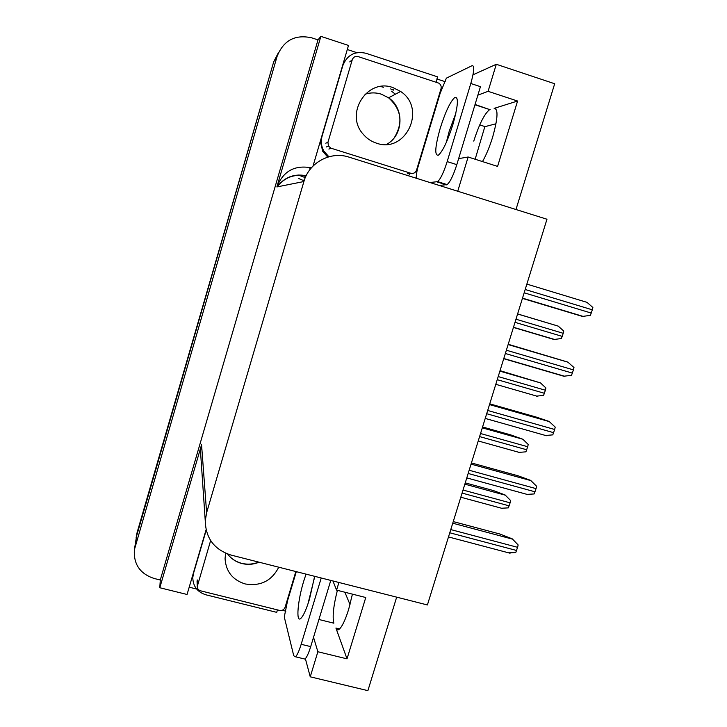 <?xml version="1.0" encoding="UTF-8"?>
<svg xmlns="http://www.w3.org/2000/svg" width="727" height="727" viewBox="0 0 727 727"><rect width="100%" height="100%" fill="white"/><g stroke="black" fill="none" stroke-linecap="round" stroke-linejoin="round"><path stroke-width="1.09" d="M318.926 619.495L333.847 623.193C332.294 616.732 333.475 605.773 337.383 590.342M313.528 637.306L317.872 651.746L347.015 658.844L335.929 628.064C336.583 629.864 337.592 630.327 338.936 629.455C341.944 627.083 345.189 620.385 348.66 609.362L352.422 594.141M393.734 89.975L392.925 89.43M515.979 209.512L554.683 83.75L496.296 64.276L488.081 91.32L517.579 101.035L494.133 108.378C498.395 108.696 497.904 118.265 492.652 137.094C489.616 146.872 486.227 155.033 482.492 161.585M285.847 611.171L282.176 610.262M196.635 589.034L189.202 587.189M310.311 169.118L309.747 168.937L310.156 167.528M347.297 49.518L356.866 52.671M436.818 78.943L445.233 81.706M206.622 512.699L205.259 520.914C205.732 538.298 214.338 549.685 231.086 555.092L427.403 604.955L546.968 219.236L348.951 157.114C330.621 150.916 309.039 162.566 303.904 181.532L206.622 512.699L201.561 444.77L159.795 587.743L187.057 594.477L206.068 529.81M313.028 166.056L348.497 45.447L320.871 36.35L276.878 186.939C283.23 171.109 294.726 164.738 311.365 167.846M201.561 444.77L200.498 451.203L200.897 457.01M317.999 39.894L160.276 580.01L154.142 578.483C140.066 573.821 133.477 564.252 134.377 549.785L277.096 56.37C283.53 40.358 295.089 34.178 311.783 37.849L317.999 39.894L320.871 36.35M496.296 64.276L473.004 74.808M134.377 549.785L136.83 534.409L273.715 61.768L278.586 52.362M396.669 597.149L367.889 690.65L310.247 676.819L305.376 658.68M159.795 587.743L160.276 580.01M350.023 604.582L344.88 592.232M479.738 124.899L485.073 126.625L495.978 123.763M317.872 651.746L310.247 676.819M338.909 582.481L336.583 590.133L332.93 580.964M458.637 158.631L468.133 157.005L457.737 191.246M488.081 91.32L477.875 95.155M489.616 109.559L475.058 104.47M473.768 141.093C479.257 124.053 484.564 113.548 489.689 109.586L490.143 109.395M468.133 157.005L497.586 166.401L517.579 101.035M347.015 658.844L365.763 597.512L336.583 590.133M298.224 174.989L304.349 177.279M393.434 90.139L392.625 89.594M273.715 61.768L137.094 532.573L136.113 537.716L273.715 61.768L277.096 56.37M484.873 126.562L475.149 159.24M304.113 180.823L298.861 178.569M465.244 482.882L493.36 490.552L505.092 494.942L510.654 500.576L510.109 502.83L508.364 507.864L501.276 508.264M453.248 521.586L499.958 534.045L512.29 538.861L518.151 544.95L517.588 547.322L515.752 552.565L508.282 552.829M482.574 426.976L510.727 434.891L522.867 439.244L528.22 444.488L527.684 446.732L525.921 451.821L518.742 452.412M500.031 370.661L540.488 382.902L545.922 387.982L545.386 390.226L543.605 395.379L536.344 396.16M517.615 313.928L558.245 326.132L563.752 331.067L563.225 333.302L561.417 338.518L554.065 339.491L513.426 327.432M471.432 462.935L518.187 475.831L530.655 480.383L536.617 486.263L536.053 488.626L534.2 493.942L526.639 494.405M489.744 403.839L536.562 417.171L549.167 421.469L555.219 427.122L554.665 429.484L552.784 434.864L545.132 435.537M508.209 344.28L567.814 362.091L573.976 367.526L573.421 369.879L571.522 375.323L563.77 376.222L503.738 358.693M522.431 298.397L582.554 316.445L590.397 315.336L592.323 309.82L592.868 307.476L586.98 302.35L526.857 284.103M452.912 124.462C458.137 105.651 458.773 96.636 454.811 97.436C450.331 101.471 445.46 111.758 440.217 128.288C435.01 146.89 434.401 155.851 438.39 155.178C442.734 151.37 447.578 141.129 452.912 124.462M446.305 142.456L449.222 131.187L455.829 113.312M416.098 178.179L417.089 169.982L440.117 93.429L446.369 78.152L472.096 65.675C474.622 65.466 474.195 71.4 470.805 83.496L447.178 161.594C443.724 172.408 440.535 179.087 437.627 181.632L429.993 182.541M470.805 83.496L480.447 86.667L456.81 164.647C453.348 175.443 450.113 182.095 447.123 184.613L439.217 185.43M320.307 141.32L322.733 151.334L327.759 157.096M328.868 156.768L323.769 150.934C321.234 146.227 320.671 141.292 322.088 136.14L342.817 65.621C347.142 54.952 354.821 50.835 365.863 53.253L437.509 76.826L436.255 82.224M440.117 93.429L439.653 93.274M417.371 170.854L416.398 170.554M416.635 169.845L417.089 169.982M408.483 175.789L410.355 173.335M306.04 574.13L303.741 581.1C297.761 600.402 295.771 622.921 300.705 618.504C303.286 616.16 306.221 609.699 309.502 599.121L314.637 576.311M307.903 604.092L314.373 578.065M321.225 577.992L301.169 644.295C299.07 651.083 297.17 655.254 295.489 656.79L293.753 655.781L284.275 616.987L287.583 600.647L296.298 571.658M330.776 580.419L310.702 646.621C308.593 653.4 306.676 657.553 304.949 659.08L303.359 658.698M192.719 575.23L192.782 577.22M277.432 609.88L276.723 612.352L205.95 594.822C197.39 592.105 193.009 586.362 192.791 577.574L193.473 573.494L206.186 530.283M287.129 600.529L287.583 600.647M376.432 143.146C405.739 153.997 427.076 108.614 400.622 91.466L392.962 87.603C367.289 77.789 344.353 113.73 363.164 134.186C366.781 138.457 371.197 141.447 376.432 143.146M358.111 56.579C355.312 55.97 353.358 57.015 352.268 59.723L327.95 142.256L328.431 146.1L331.094 148.226L410.81 173.271C413.545 173.835 415.453 172.79 416.544 170.154L441.007 88.776C441.553 86.34 440.807 84.459 438.763 83.132L358.111 56.579M225.588 553.211L225.061 558.699C225.961 571.613 232.685 580.037 245.235 583.963C260.52 586.48 271.698 580.891 278.75 567.205M210.63 540.579L197.253 586.48C197.317 588.688 198.435 590.142 200.588 590.824L279.504 610.398C282.203 610.789 284.075 609.735 285.111 607.218L295.844 571.54M335.929 628.064L339.545 628.964M494.133 108.378L496.032 109.005M135.131 546.359L137.094 532.573M303.904 181.532L276.878 186.939M277.06 186.912C284.53 177.388 294.181 173.753 306.022 175.998M305.54 175.607L304.577 177.224M303.059 180.278L304.386 179.996M462.081 493.088L509.164 505.856M463.026 490.043L510.109 502.83M464.853 484.155L505.365 495.196M449.777 532.782L516.588 550.484M450.767 529.583L517.588 547.322M452.748 523.213L512.58 539.161M479.593 436.591L526.73 449.777M480.547 433.519L527.684 446.732M482.301 427.849L522.867 439.244M497.232 379.676L544.423 393.289M498.195 376.577L545.386 390.226M499.885 371.124L540.488 382.902M515.007 322.334L562.253 336.392M515.97 319.217L563.225 333.302M517.597 313.982L558.245 326.132M468.161 473.477L535.054 491.815M469.16 470.251L536.053 488.626M471.06 464.126L530.964 480.629M486.681 413.718L553.656 432.692M487.69 410.473L554.665 429.484M489.516 404.585L549.494 421.66M505.347 353.495L572.403 373.115M506.365 350.214L573.421 369.879M508.118 344.571L568.169 362.237M522.449 298.334L582.554 316.445M524.167 292.799L591.296 313.083M525.185 289.5L592.323 309.82M447.178 161.594L456.81 164.647M436.972 181.886L446.451 184.867M193.473 573.494L193.455 572.712M301.169 644.295L310.702 646.621M364.999 94.237C370.425 92.474 375.868 92.447 381.321 94.165L388.563 97.809C404.685 108.441 403.449 135.558 386.573 144.382M390.663 88.903L392.171 89.848M395.424 94.201L391.526 91.193L395.415 94.21M383.374 87.258L380.639 86.504M352.268 59.723L349.742 61.904M327.95 142.256L325.805 143.201M331.094 148.226L328.895 149.08M410.81 173.271L407.465 173.744M259.085 562.207C253.469 564.506 247.743 564.943 241.909 563.534C236.011 561.971 231.25 558.809 227.633 554.029M197.426 585.417L197.226 579.91M205.259 520.914L200.498 451.203M489.689 109.586L474.967 104.77M306.149 175.743C294.208 173.426 284.493 177.152 276.996 186.921M460.8 497.213L502.711 508.555M448.495 536.935L510.081 553.22M478.239 440.971L519.969 452.612M495.796 384.319L537.344 396.279M513.48 327.268L554.865 339.554M466.789 477.903L528.184 494.687M485.227 418.425L546.431 435.727M503.793 358.511L564.824 376.322M522.504 298.143L583.372 316.481M456.965 98.136L454.811 97.436M323.769 150.934L322.733 151.334M447.123 184.613L437.627 181.632M192.791 577.574L192.737 575.166M304.949 659.08L295.489 656.79M400.622 91.466L388.563 97.809C401.349 109.332 403.321 122.563 394.461 137.485M328.431 146.1L326.269 146.981M229.223 555.973C232.486 559.499 236.575 561.935 241.482 563.28M241.873 563.38C247.58 564.715 253.187 564.297 258.712 562.116M197.253 586.48L197.053 580.955"/></g></svg>
